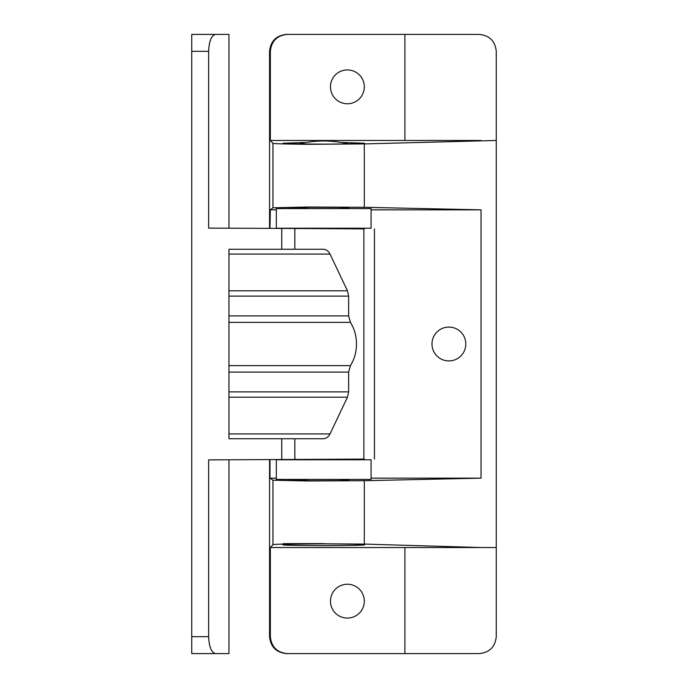 <?xml version="1.0" encoding="UTF-8"?>
<svg xmlns="http://www.w3.org/2000/svg" width="688" height="688" viewBox="0 0 688 688"><rect width="100%" height="100%" fill="white"/><g stroke="black" fill="none" stroke-linecap="round" stroke-linejoin="round"><path stroke-width="1.03" d="M330.464 601.157A16.916 16.916 0 0 1 347.38 584.232A16.916 16.916 0 0 1 364.305 601.157A16.916 16.916 0 0 1 347.38 618.073A16.916 16.916 0 0 1 330.464 601.157M364.305 86.843A16.916 16.916 0 0 0 347.38 69.927A16.916 16.916 0 0 0 330.464 86.843A16.916 16.916 0 0 0 347.38 103.768A16.916 16.916 0 0 0 364.305 86.843M465.81 344A16.916 16.916 0 0 0 448.894 327.084A16.916 16.916 0 0 0 431.978 344A16.916 16.916 0 0 0 448.894 360.916A16.916 16.916 0 0 0 465.81 344M341.153 142.433L364.305 143.242C366.609 143.672 353.073 143.973 323.695 144.145C294.318 143.973 280.79 143.672 283.095 143.242L306.246 142.433M283.095 544.758C280.79 545.18 294.318 545.481 323.695 545.653C353.073 545.481 366.609 545.18 364.305 544.758C366.609 544.328 353.073 544.027 323.695 543.855C294.318 544.027 280.79 544.328 283.095 544.758M340.62 479.725L349.074 479.828L349.074 480.577L311.44 480.731L289.528 480.207L306.779 479.725M306.779 208.275L289.528 207.793L311.44 207.269L349.074 207.423L349.074 208.172L349.074 207.423M349.074 208.172L340.62 208.275M349.074 480.577L349.074 479.828M272.947 544.758C271.812 544.32 283.379 543.959 307.648 543.692L364.305 544.079L481.032 547.528L270.332 547.528L272.947 544.758L272.947 480.207L269.98 478.16L269.98 459.653M404.905 547.528L404.905 653.6L479.347 653.6C489.546 652.525 495.188 646.883 496.263 636.684L496.263 140.472L364.305 143.921L307.648 144.308C283.379 144.041 271.812 143.68 272.947 143.242L270.332 140.472L270.332 51.316L269.558 51.316C270.633 41.117 276.275 35.475 286.483 34.4L287.257 34.4C277.049 35.475 271.416 41.117 270.332 51.316M276.327 209.84L270.332 209.84L272.947 207.793L272.947 143.242M272.947 207.793L307.648 207.011L364.305 207.294L481.032 209.84L481.032 478.16L364.305 480.706L307.648 480.989L272.947 480.207M496.263 547.528L481.032 547.528M481.032 140.472L270.332 140.472M269.558 636.684L270.332 636.684C271.416 646.883 277.049 652.525 287.257 653.6L286.483 653.6C276.275 652.525 270.633 646.883 269.558 636.684L269.558 459.653M269.558 228.347L269.558 51.316M270.332 636.684L270.332 547.528M270.332 209.84L269.98 228.347M287.257 34.4L479.347 34.4C489.546 35.475 495.188 41.117 496.263 51.316L496.263 140.472M276.327 478.16L270.332 478.16M481.032 478.16L371.073 478.16M481.032 209.84L371.073 209.84M404.905 653.6L287.257 653.6M404.905 34.4L404.905 140.472M356.47 344C356.401 352.11 354.389 359.317 350.441 365.62L348.635 372.105L348.635 391.885L347.466 397.2L330.025 433.913C328.443 437.009 326.215 438.617 323.351 438.738L228.958 438.738L228.958 249.262L323.351 249.262C326.215 249.383 328.443 250.991 330.025 254.087L347.466 290.8L348.635 296.115L348.635 315.895L350.441 322.38C354.389 328.683 356.401 335.89 356.47 344M364.468 459.102L208.653 459.885L208.653 636.684C209.092 646.883 211.379 652.525 215.516 653.6L191.737 653.6L191.737 34.4L215.516 34.4C211.379 35.475 209.092 41.117 208.653 51.316L191.737 51.316M281.736 249.262L281.736 228.416L208.653 228.115L208.653 51.316M281.736 228.416L364.468 228.898M228.958 228.115L228.958 34.4L191.737 34.4M228.958 34.4L215.516 34.4M191.737 653.6L228.958 653.6L228.958 459.885M228.958 653.6L215.516 653.6M340.62 480.688L340.62 479.416M340.62 459.79L340.62 459.24M340.62 228.76L340.62 228.21M340.62 208.584L340.62 207.312M306.779 480.688L306.779 479.416M306.779 208.584L306.779 207.312M283.43 543.632L323.704 543.632M371.073 208.584L276.327 208.584L276.327 228.21L371.073 228.21L371.073 208.584M371.073 459.79L276.327 459.79L276.327 479.416L371.073 479.416L371.073 459.79M364.305 207.294L364.305 143.921M364.305 544.079L364.305 480.706M228.958 365.62L350.441 365.62M294.834 459.507L294.834 438.738M281.736 459.584L281.736 438.738M294.834 249.262L294.834 228.493M191.737 636.684L208.653 636.684M363.866 459.102L363.866 228.898M330.025 433.913L228.958 433.913M347.466 397.2L228.958 397.2M348.635 391.885L228.958 391.885M348.635 372.105L228.958 372.105M350.441 322.38L228.958 322.38M228.958 315.895L348.635 315.895M348.635 296.115L228.958 296.115M347.466 290.8L228.958 290.8M330.025 254.087L228.958 254.087M374.453 459.042L374.453 228.958M348.584 143.955A105.737 105.737 0 0 0 298.807 143.955"/></g></svg>
